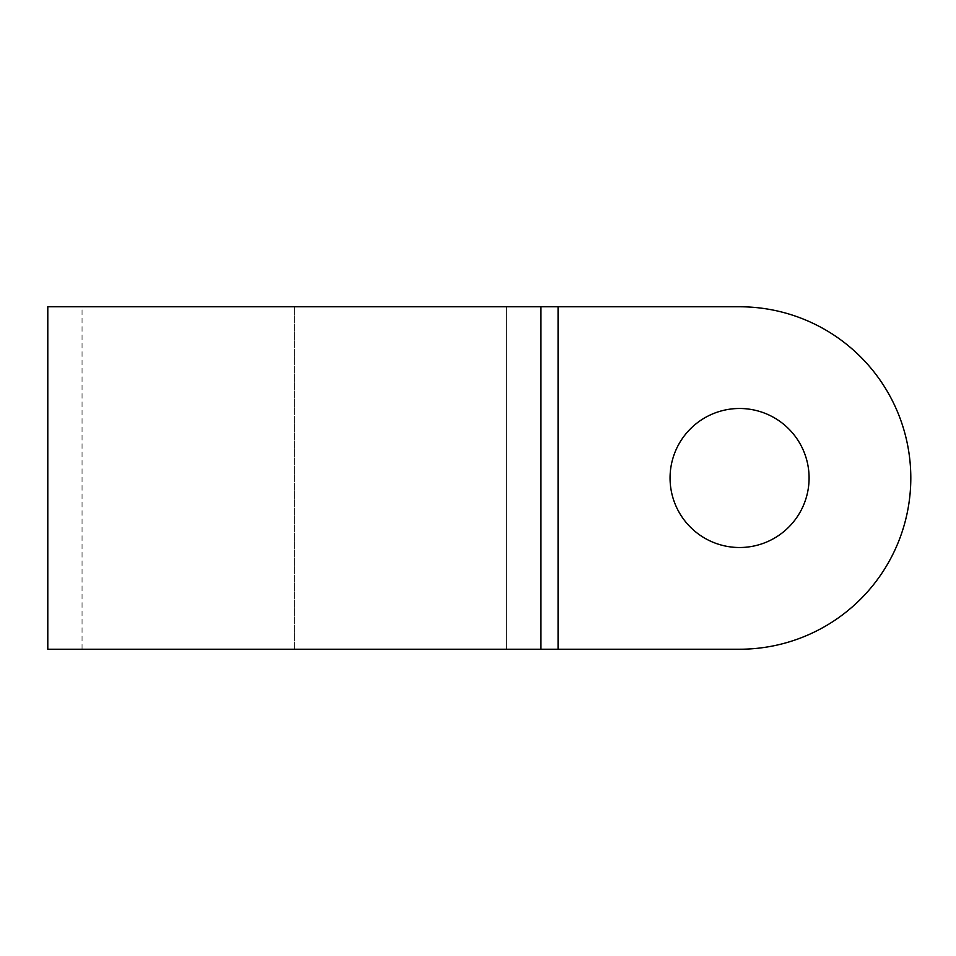 <?xml version="1.0" encoding="UTF-8"?>
<svg xmlns="http://www.w3.org/2000/svg" width="956" height="956" viewBox="0 0 956 956"><rect width="100%" height="100%" fill="white"/><g stroke="black" fill="none" stroke-linecap="round" stroke-linejoin="round"><path stroke-width="0.72" stroke-dasharray="4.78 3.58" d="M670.048 478A69.525 69.525 0 0 0 739.574 547.525A69.525 69.525 0 0 0 809.087 478A69.525 69.525 0 0 0 739.574 408.475A69.525 69.525 0 0 0 670.048 478A69.525 69.525 0 0 0 739.574 547.525A69.525 69.525 0 0 0 809.087 478A69.525 69.525 0 0 1 704.811 538.204A69.525 69.525 0 0 1 704.811 417.796A69.525 69.525 0 0 1 809.087 478A69.525 69.525 0 0 0 739.574 408.475A69.525 69.525 0 0 0 670.048 478M739.574 306.768A171.232 171.232 0 0 1 910.805 478A171.232 171.232 0 0 1 739.574 649.232L558.065 649.232L558.065 306.768L506.692 306.768L506.692 649.232L506.692 306.768L82.049 306.768L739.574 306.768A171.232 171.232 0 0 1 910.805 478A171.232 171.232 0 0 1 739.574 649.232A171.232 171.232 0 0 0 910.805 478A171.232 171.232 0 0 0 739.574 306.768L47.8 306.768M506.692 649.232L82.049 649.232L506.692 649.232M739.574 649.232L47.8 649.232M540.941 649.232L540.941 306.768M294.376 649.232L294.376 306.768L294.376 649.232M82.049 649.232L82.049 306.768"/><path stroke-width="1.43" d="M809.087 478A69.525 69.525 0 0 1 704.811 538.204A69.525 69.525 0 0 1 704.811 417.796A69.525 69.525 0 0 1 809.087 478M739.574 649.232L47.8 649.232L47.8 306.768L558.065 306.768L558.065 649.232L739.574 649.232A171.232 171.232 0 0 0 910.805 478A171.232 171.232 0 0 0 739.574 306.768L558.065 306.768L739.574 306.768M540.941 649.232L540.941 306.768"/></g></svg>
